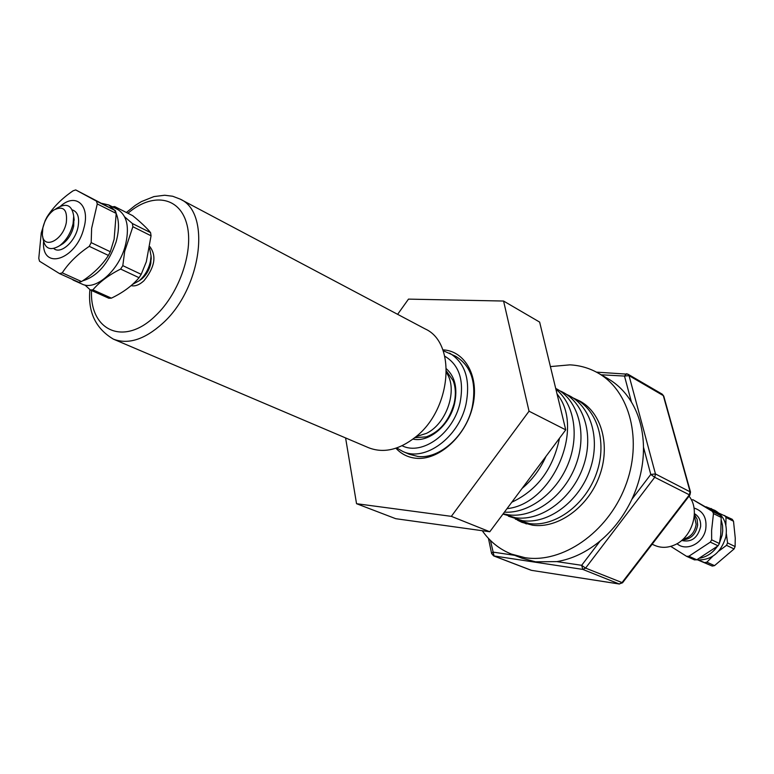 <?xml version="1.0" encoding="UTF-8"?>
<svg xmlns="http://www.w3.org/2000/svg" width="774" height="774" viewBox="0 0 774 774"><rect width="100%" height="100%" fill="white"/><g stroke="black" fill="none" stroke-linecap="round" stroke-linejoin="round"><path stroke-width="1.16" d="M151.094 256.629L150.814 263.257C149.401 269.662 146.431 274.857 141.894 278.843L139.784 280.352M150.001 246.751L149.933 246.732C156.764 256.001 154.771 267.33 143.964 280.71C139.426 284.919 135.14 286.564 131.096 285.645M149.643 248.377L151.056 255.981L150.514 261.08C148.724 269.149 144.98 275.699 139.262 280.73L132.548 284.397M122.805 265.646L141.207 274.335L146.325 261.747L151.056 235.789L132.867 226.724L124.701 251.347L122.805 265.646L120.638 269.062C108.921 274.964 99.662 281.881 92.88 289.834L90.345 289.96L84.937 285.026M141.207 274.335L139.059 277.702L120.638 269.062M92.88 289.834L111.398 298.145C123.018 292.572 132.238 285.751 139.059 277.702M111.398 298.145L108.863 298.261L90.345 289.96M70.453 278.524L75.765 280.914M82.644 280.856C97.592 276.241 108.757 263.237 116.119 241.856C119.747 228.475 119.196 217.91 114.465 210.18M72.979 280.004L82.112 284.106C95.347 291.043 118.509 270.997 125.175 246.229C129.751 227.75 127.255 215.491 117.687 209.464L108.737 204.955L102.187 203.456M91.177 242.62L110.314 251.743L114.126 239.243L116.197 213.411L97.272 203.93L91.632 228.34L91.177 242.62L89.281 246.345C77.719 254.104 68.702 262.937 62.249 272.845L59.569 273.619L39.532 261.225L38.777 258.381L41.264 232.897L45.115 220.687L46.933 217.088C53.125 207.229 61.843 198.473 73.075 190.81L75.726 189.93L96.421 201.114L97.272 203.93M110.314 251.743L108.437 255.43L89.281 246.345M62.249 272.845L81.531 281.552C93.025 274.141 101.994 265.434 108.437 255.43M81.531 281.552L78.851 282.297L59.569 273.619M60.478 206.213C75.726 192.281 90.452 205.274 83.902 228.011C76.297 260.054 41.554 271.064 43.557 241.72M73.927 217.978L73.685 226.134C71.876 233.622 68.335 239.437 63.052 243.578L61.165 244.758M72.175 209.86C77.7 211.679 79.664 217.349 78.058 226.859C75.33 241.711 60.536 254.762 53.754 248.512M55.738 208.912L57.479 207.887C66.728 202.691 72.137 205.458 73.704 216.207L73.066 223.705C70.773 233.148 66.303 240.482 59.656 245.697C50.31 251.25 44.747 248.793 42.967 238.334L42.667 236.331M42.87 227.691C44.786 219.961 48.481 214.059 53.948 209.967C63.478 205.41 67.599 209.609 66.312 222.583C63.042 240.608 42.947 250.176 42.357 234.28L42.87 227.691M180.129 199.092L425.255 328.969C456.679 342.93 451.629 408.991 415.706 436.923C399.249 449.897 383.565 453.506 368.647 447.74L113.381 339.138C128.194 344.778 144.554 339.573 162.472 323.532C201.608 288.847 211.495 212.424 180.129 199.092L172.699 196.257L164.717 195.242L153.968 196.577L141.41 201.598L135.266 205.381L126.375 212.482M683.103 539.159C690.408 537.466 694.752 532.531 696.155 524.375L694.326 515.619M694.384 514.449L697.093 519.228L697.655 525.101C695.797 534.495 690.66 539.439 682.233 539.952M694.413 513.655C698.893 516.258 700.963 520.554 700.634 526.543C697.8 537.978 691.463 542.622 681.633 540.475M694.007 508.034C703.285 510.995 707.184 518.116 705.694 529.397C703.14 543.551 686.19 551.872 677.008 543.696M691.356 499.859L693.04 499.772L712.467 511.43L713.473 513.578L711.606 530.384L711.654 539.836L710.319 542.139L688.899 556.235L686.596 556.342L670.729 546.357M711.654 539.836L719.404 543.522L720.739 534.805L721.184 517.438L713.473 513.578M719.404 543.522L718.088 545.805L710.319 542.139M688.899 556.235L696.764 559.786L718.088 545.805M696.764 559.786L694.471 559.883L686.596 556.342M699.948 558.141C706.894 556.806 712.67 552.936 717.266 546.521M719.626 542.497L722.132 535.231L722.722 530.858L722.539 525.488L721.329 520.418M696.426 559.815C711.006 560.715 720.807 553.12 725.838 537.021C727.754 524.695 724.096 515.813 714.876 510.385L706.091 506.796M712.709 556.312L706.875 562.166L704.582 562.611L698.709 560.105M726.36 533.75L727.56 542.932L726.525 545.341L718.814 551.059M727.56 542.932L735.106 546.541L735.252 538.075L733.51 521.221L726.002 517.448L725.867 525.246M735.106 546.541L734.081 548.94L726.525 545.341M706.875 562.166L714.528 565.63L734.081 548.94M714.528 565.63L712.244 566.065L704.582 562.611M698.013 560.037L712.244 566.065M449.597 353.128C465.28 362.793 470.718 379.937 465.929 404.541C458.634 437.668 424.703 462.242 402.751 451.426L409.107 454.183L417.796 456.437C439.274 459.398 465.725 435.975 472.121 407.569C476.871 383.072 471.405 365.986 455.741 356.33L443.086 350.632M550.411 366.586L569.906 364.854C579.91 365.376 589.217 368.056 597.828 372.904L607.706 378.534C617.304 384.03 625.218 391.867 631.429 402.045C639.13 414.941 643.146 429.986 643.484 447.169C643.629 464.826 639.769 482.183 631.913 499.249C624.057 515.842 613.482 529.735 600.208 540.929C586.537 552.181 572.083 559.08 556.845 561.614L535.521 561.808L522.063 558.228L511.479 554.107C499.578 549.346 489.836 541.548 482.27 530.712M597.828 372.904C630.065 390.764 643.184 441.093 625.102 486.894C607.329 532.793 562.214 563.685 524.975 557.677L511.479 554.107M575.285 398.958L579.716 401C601.756 412.581 610.87 446.095 599.182 476.765C587.708 507.502 557.793 528.797 532.541 525.198L521.889 522.334L517.516 520.196M442.796 349.838C465.474 350.767 479.957 377.441 472.498 407.153C465.387 436.884 438.142 460.936 415.561 458.218C407.763 457.318 401.213 453.98 395.911 448.214M522.169 521.986L526.417 523.921M515.329 519.122L529.339 523.572C555.181 527.258 585.831 504.638 596.648 472.856C607.725 441.132 596.599 407.617 573.079 397.942M508.421 516.219L522.479 520.689C548.379 524.366 579.146 501.581 590.03 469.615C601.166 437.716 590.049 404.057 566.481 394.392M502.965 514.071L515.542 517.777C541.5 521.444 572.383 498.485 583.335 466.335C594.548 434.253 583.432 400.458 559.805 390.802M503.168 513.791L508.528 514.836C534.012 518.386 564.381 496.327 575.914 464.855C587.669 433.45 578.168 399.529 555.703 388.413M414.796 437.668L426.329 436.865L431.428 434.746M416.035 436.652L426.435 433.372C446.908 423.61 458.208 389.187 446.482 372.749M652.143 544.238L654.833 545.438C660.957 548.06 667.42 547.953 674.202 545.109C692.198 537.998 700.596 510.124 689.054 496.163M426.329 436.865C439.738 431.834 448.959 420.872 453.999 403.97C456.041 395.156 455.751 387.368 453.129 380.614L446.501 371.152M522.063 488.452C532.212 479.967 540.175 469.276 545.96 456.399M511.798 502.22C537.166 490.339 553.062 469.005 559.496 438.229M507.009 508.644C552.278 504.329 585.376 428.264 557.057 394.014M504.406 512.146C528.381 513.704 555.8 493.628 567.729 464.903C579.784 436.217 574.347 403.805 555.906 389.274M583.799 403.515L579.62 401.445M397.633 314.331L408.488 299.122L503.574 301.038L529.039 411.207L451.339 516.355L356.543 503.7L345.591 437.929M503.574 301.038L539.633 322.09L565.736 429.86L489.787 531.757L395.717 518.696L356.543 503.7M489.787 531.757L451.339 516.355M565.736 429.86L529.039 411.207M631.913 499.249L650.779 474.452L655.462 473.949L690.514 492.041L663.753 396.114L662.263 394.198L663.773 396.153M690.514 492.041L689.944 494.992L689.373 494.828L654.727 477.287L585.579 568.097L582.803 569.403L493.648 555.906L531.051 570.235M662.263 394.198L627.985 374.21L626.485 373.755L624.492 376.067L629.039 375.642L655.462 473.949L654.727 477.287L650.779 474.452L643.484 447.169M556.845 561.614L581.661 565.31L585.579 568.097L622.548 582.783L689.944 494.992M488.462 538.394L491.606 553.526L492.874 552.085L514.594 555.316M719.075 513.239L732.223 519.315L733.51 521.221M724.716 515.532L726.002 517.448M717.595 513.713L711.171 508.518M712.467 511.43L720.178 515.3L693.04 499.772M720.178 515.3L721.184 517.438M96.421 201.114L115.326 210.605L116.197 213.411M115.326 210.605L75.726 189.93M114.407 210.093L108.737 204.955M124.701 216.894L132.412 223.551L132.867 226.724M112.385 206.793L114.668 206.571L116.651 208.941M132.412 223.551L150.582 232.635L151.056 235.789M150.582 232.635C147.012 228.137 141.062 222.496 132.741 215.694L114.668 206.571M91.525 290.482C89.581 330.817 124.024 346.675 155.351 315.879C179.994 292.862 194.487 249.025 186.437 222.738C178.697 196.141 151.578 192.745 127.952 213.276M402.083 445.737C422.043 455.973 453.254 433.566 459.959 403.215C464.361 380.566 459.292 364.893 444.76 356.195M412.977 439.09C428.883 442.805 449.636 425.381 454.522 403.738C457.753 388.442 455.064 376.803 446.453 368.84M596.444 372.139L627.985 374.21L629.039 375.642L663.308 395.611L690.069 491.587L689.373 494.828L621.919 582.716L619.181 583.964L622.548 582.783M631.429 402.045L624.492 376.067L601.127 374.79M531.951 570.419L619.413 584.031M490.445 540.426L494.064 556.013L531.457 570.341L619.181 583.964L582.803 569.403L581.661 565.31L600.208 540.929M151.249 259.213L151.056 255.981M74.198 220.184L73.704 216.207M402.751 451.426L396.714 447.943M491.606 553.526L493.648 555.906M89.9 289.563C87.791 312.028 95.618 328.544 113.381 339.138M63.052 243.578L59.656 245.697M141.894 278.843L139.262 280.73"/></g></svg>
